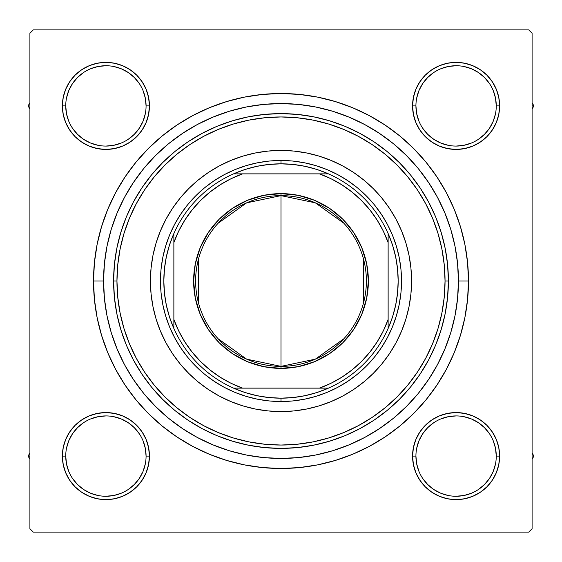 <?xml version="1.0" encoding="UTF-8"?>
<svg xmlns="http://www.w3.org/2000/svg" width="562" height="562" viewBox="0 0 562 562"><rect width="100%" height="100%" fill="white"/><g stroke="black" fill="none" stroke-linecap="round" stroke-linejoin="round"><path stroke-width="0.84" d="M97.416 413.407L89.253 415.887L97.416 413.407L89.253 415.887L81.722 419.905L75.132 425.322L69.716 431.918L65.698 439.442L63.218 447.605L62.382 456.098L63.218 464.584L65.698 472.747L69.716 480.278L75.132 486.868L81.722 492.284L89.253 496.302L97.416 498.782L105.902 499.618L114.395 498.782L122.558 496.302L130.082 492.284L136.678 486.868L142.095 480.278L146.113 472.747L148.593 464.584L149.429 456.098L148.593 447.605L146.113 439.442L142.095 431.918L136.678 425.322L130.082 419.905L122.558 415.887L114.395 413.407L105.902 412.571L97.416 413.407L89.253 415.887L81.722 419.905L75.132 425.322L69.716 431.918L65.698 439.442L63.218 447.605L62.382 456.098L65.733 456.098A40.176 40.176 0 0 0 105.902 496.267A40.176 40.176 0 0 0 146.078 456.098A40.176 40.176 0 0 0 105.902 415.922A40.176 40.176 0 0 0 65.733 456.098L62.382 456.098A43.52 43.52 0 0 1 105.902 412.571A43.52 43.52 0 0 1 149.429 456.098L146.078 456.098A40.176 40.176 0 0 1 105.902 496.267A40.176 40.176 0 0 1 65.733 456.098A40.176 40.176 0 0 1 105.902 415.922A40.176 40.176 0 0 1 146.078 456.098L145.305 448.258L143.022 440.72M65.698 89.253L63.218 97.416L65.698 89.253L63.218 97.416L62.382 105.902L63.218 114.395L65.698 122.558L69.716 130.082L75.132 136.678L81.722 142.095L89.253 146.113L97.416 148.593L105.902 149.429L114.395 148.593L122.558 146.113L130.082 142.095L136.678 136.678L142.095 130.082L146.113 122.558L148.593 114.395L149.429 105.902L148.593 97.416L146.113 89.253L142.095 81.722L136.678 75.132L130.082 69.716L122.558 65.698L114.395 63.218L105.902 62.382L97.416 63.218L89.253 65.698L81.722 69.716L75.132 75.132L69.716 81.722L65.698 89.253L63.218 97.416L62.382 105.902L65.733 105.902A40.176 40.176 0 0 0 105.902 146.078A40.176 40.176 0 0 0 146.078 105.902A40.176 40.176 0 0 0 105.902 65.733A40.176 40.176 0 0 0 65.733 105.902L62.382 105.902A43.52 43.52 0 0 1 105.902 62.382A43.52 43.52 0 0 1 149.429 105.902L146.078 105.902A40.176 40.176 0 0 1 105.902 146.078A40.176 40.176 0 0 1 65.733 105.902A40.176 40.176 0 0 1 105.902 65.733A40.176 40.176 0 0 1 146.078 105.902L145.305 98.069L143.022 90.531M464.584 148.593L472.747 146.113L464.584 148.593L472.747 146.113L480.278 142.095L486.868 136.678L492.284 130.082L496.302 122.558L498.782 114.395L499.618 105.902A43.52 43.52 0 0 1 456.098 149.429A43.52 43.52 0 0 1 412.571 105.902L413.407 114.395L415.887 122.558L419.905 130.082L425.322 136.678L431.918 142.095L439.442 146.113L447.605 148.593L456.098 149.429L464.584 148.593L472.747 146.113L480.278 142.095L486.868 136.678L492.284 130.082L496.302 122.558L498.782 114.395L499.618 105.902L498.782 97.416L496.302 89.253L492.284 81.722L486.868 75.132L480.278 69.716L472.747 65.698L464.584 63.218L456.098 62.382L447.605 63.218L439.442 65.698L431.918 69.716L425.322 75.132L419.905 81.722L415.887 89.253L413.407 97.416L412.571 105.902L415.922 105.902A40.176 40.176 0 0 0 456.098 146.078A40.176 40.176 0 0 0 496.267 105.902A40.176 40.176 0 0 0 456.098 65.733A40.176 40.176 0 0 0 415.922 105.902L412.571 105.902A43.52 43.52 0 0 1 456.098 62.382A43.52 43.52 0 0 1 499.618 105.902L496.267 105.902A40.176 40.176 0 0 1 456.098 146.078A40.176 40.176 0 0 1 415.922 105.902A40.176 40.176 0 0 1 456.098 65.733A40.176 40.176 0 0 1 496.267 105.902L495.494 98.069L493.211 90.531M496.302 472.747L498.782 464.584L496.302 472.747L498.782 464.584L499.618 456.098A43.52 43.52 0 0 1 456.098 499.618A43.52 43.52 0 0 1 412.571 456.098L413.407 464.584L415.887 472.747L419.905 480.278L425.322 486.868L431.918 492.284L439.442 496.302L447.605 498.782L456.098 499.618L464.584 498.782L472.747 496.302L480.278 492.284L486.868 486.868L492.284 480.278L496.302 472.747L498.782 464.584L499.618 456.098L498.782 447.605L496.302 439.442L492.284 431.918L486.868 425.322L480.278 419.905L472.747 415.887L464.584 413.407L456.098 412.571L447.605 413.407L439.442 415.887L431.918 419.905L425.322 425.322L419.905 431.918L415.887 439.442L413.407 447.605L412.571 456.098L415.922 456.098A40.176 40.176 0 0 0 456.098 496.267A40.176 40.176 0 0 0 496.267 456.098A40.176 40.176 0 0 0 456.098 415.922A40.176 40.176 0 0 0 415.922 456.098L412.571 456.098A43.52 43.52 0 0 1 456.098 412.571A43.52 43.52 0 0 1 499.618 456.098L496.267 456.098A40.176 40.176 0 0 1 456.098 496.267A40.176 40.176 0 0 1 415.922 456.098A40.176 40.176 0 0 1 456.098 415.922A40.176 40.176 0 0 1 496.267 456.098L495.494 448.258L493.211 440.72M468.483 281L458.437 281L468.483 281L467.577 262.623L464.879 244.421L460.411 226.577L454.208 209.254L446.347 192.618L436.885 176.84L425.926 162.06L413.569 148.431L399.94 136.074L385.16 125.115L369.382 115.653L352.746 107.792L335.423 101.589L317.579 97.121L299.377 94.423L281 93.517L262.623 94.423L244.421 97.121L226.577 101.589L209.254 107.792L192.618 115.653L176.84 125.115L162.06 136.074L148.431 148.431L136.074 162.06L125.115 176.84L115.653 192.618L107.792 209.254L101.589 226.577L97.121 244.421L94.423 262.623L93.517 281A187.483 187.483 0 0 1 281 93.517A187.483 187.483 0 0 1 468.483 281A187.483 187.483 0 0 1 281 468.483A187.483 187.483 0 0 1 93.517 281L94.423 299.377L97.121 317.579L101.589 335.423L107.792 352.746L115.653 369.382L125.115 385.16L136.074 399.94L148.431 413.569L162.06 425.926L176.84 436.885L192.618 446.347L209.254 454.208L226.577 460.411L244.421 464.879L262.623 467.577L281 468.483L299.377 467.577L317.579 464.879L335.423 460.411L352.746 454.208L369.382 446.347L385.16 436.885L399.94 425.926L413.569 413.569L425.926 399.94L436.885 385.16L446.347 369.382L454.208 352.746L460.411 335.423L464.879 317.579L467.577 299.377L468.483 281M103.563 281L93.517 281L94.423 299.377L93.517 281L103.563 281A177.437 177.437 0 0 1 281 103.563A177.437 177.437 0 0 1 458.437 281A177.437 177.437 0 0 1 281 458.437A177.437 177.437 0 0 1 103.563 281L104.413 298.394L106.97 315.619L111.199 332.507L117.072 348.904L124.511 364.647L133.468 379.582L143.837 393.569L155.534 406.466L168.431 418.163L182.517 428.602L197.353 437.489L213.096 444.928L229.493 450.801L246.381 455.03L263.606 457.587L281 458.437L298.394 457.587L315.619 455.03L332.507 450.801L348.904 444.928L364.647 437.489L379.582 428.532L393.569 418.163L406.466 406.466L418.163 393.569L428.602 379.483L437.489 364.647L444.928 348.904L450.801 332.507L455.03 315.619L457.587 298.394L458.437 281L457.587 263.606L455.03 246.381L450.801 229.493L444.928 213.096L437.489 197.353L428.532 182.418L418.163 168.431L406.466 155.534L393.569 143.837L379.483 133.398L364.647 124.511L348.904 117.072L332.507 111.199L315.619 106.97L298.394 104.413L281 103.563L263.606 104.413L246.381 106.97L229.493 111.199L213.096 117.072L197.353 124.511L182.418 133.468L168.431 143.837L155.534 155.534L143.837 168.431L133.398 182.517L124.511 197.353L117.072 213.096L111.199 229.493L106.97 246.381L104.413 263.606L103.563 281M528.744 29.905L33.256 29.905L528.744 29.905L532.095 33.256L532.095 528.744L532.095 33.256L528.744 29.905M29.905 528.744L29.905 33.256L33.256 29.905L29.905 33.256L29.905 528.744L33.256 532.095L29.905 528.744M528.744 532.095L33.256 532.095L528.744 532.095L532.095 528.744L528.744 532.095M496.267 105.902L499.618 105.902L498.782 114.395L496.302 122.558L498.782 114.395L499.618 105.902L498.782 97.416L496.302 89.253L492.284 81.722L486.868 75.132L480.278 69.716M472.747 65.698L464.584 63.218L472.747 65.698L464.584 63.218L456.098 62.382L447.605 63.218L439.442 65.698L431.918 69.716L425.322 75.132L419.905 81.722L425.322 75.132L419.905 81.722L425.322 75.132L431.918 69.716L425.322 75.132M413.407 114.395L415.887 122.558L413.407 114.395L415.887 122.558L419.905 130.082L425.322 136.678L431.918 142.095M148.593 97.416L146.113 89.253L148.593 97.416L146.113 89.253L142.095 81.722L136.678 75.132L130.082 69.716L136.678 75.132L130.082 69.716L122.558 65.698L114.395 63.218L105.902 62.382L97.416 63.218L89.253 65.698L81.722 69.716L75.132 75.132L69.716 81.722M146.078 105.902L149.429 105.902A43.52 43.52 0 0 1 105.902 149.429A43.52 43.52 0 0 1 62.382 105.902L63.218 97.416L62.382 105.902L63.218 114.395L65.698 122.558L69.716 130.082L75.132 136.678L81.722 142.095L75.132 136.678L81.722 142.095L75.132 136.678L69.716 130.082L75.132 136.678M114.395 148.593L122.558 146.113L114.395 148.593L122.558 146.113L130.082 142.095L136.678 136.678L142.095 130.082M148.593 447.605L146.113 439.442L148.593 447.605L146.113 439.442L142.095 431.918L136.678 425.322L130.082 419.905M146.078 456.098L149.429 456.098A43.52 43.52 0 0 1 105.902 499.618A43.52 43.52 0 0 1 62.382 456.098L63.218 447.605L65.698 439.442L63.218 447.605L62.382 456.098L63.218 464.584L65.698 472.747L69.716 480.278L75.132 486.868L81.722 492.284M89.253 496.302L97.416 498.782L89.253 496.302L97.416 498.782L105.902 499.618L114.395 498.782L122.558 496.302L130.082 492.284L136.678 486.868L142.095 480.278L136.678 486.868L142.095 480.278L136.678 486.868L130.082 492.284L136.678 486.868M496.267 456.098L499.618 456.098L498.782 464.584L499.618 456.098L498.782 447.605L496.302 439.442L492.284 431.918L486.868 425.322L480.278 419.905L486.868 425.322L480.278 419.905L486.868 425.322L492.284 431.918L486.868 425.322M447.605 413.407L439.442 415.887L447.605 413.407L439.442 415.887L431.918 419.905L425.322 425.322L419.905 431.918M413.407 464.584L415.887 472.747L413.407 464.584L415.887 472.747L419.905 480.278L425.322 486.868L431.918 492.284L425.322 486.868L431.918 492.284L439.442 496.302L447.605 498.782L456.098 499.618L464.584 498.782L472.747 496.302L480.278 492.284L486.868 486.868L492.284 480.278M425.322 486.868L419.905 480.278L415.887 472.747L419.905 480.278L425.322 486.868L431.918 492.284L439.442 496.302L447.605 498.782L456.098 499.618L464.584 498.782L472.747 496.302L480.278 492.284L486.868 486.868L480.278 492.284L472.747 496.302L464.584 498.782L456.098 499.618L464.584 498.782M499.618 456.098L498.782 447.605L496.302 439.442L492.284 431.918L496.302 439.442L498.782 447.605L499.618 456.098L498.782 447.605M439.442 415.887L431.918 419.905L425.322 425.322L431.918 419.905L439.442 415.887M415.887 122.558L419.905 130.082L425.322 136.678L419.905 130.082L415.887 122.558M486.868 136.678L480.278 142.095L472.747 146.113L480.278 142.095L486.868 136.678L492.284 130.082L486.868 136.678L492.284 130.082L496.302 122.558M499.618 105.902L498.782 97.416L496.302 89.253L492.284 81.722L486.868 75.132L492.284 81.722L496.302 89.253L498.782 97.416L499.618 105.902L498.782 97.416M456.098 62.382L464.584 63.218L456.098 62.382L447.605 63.218L439.442 65.698L431.918 69.716L439.442 65.698L447.605 63.218L456.098 62.382L447.605 63.218M62.382 105.902L63.218 114.395L65.698 122.558L69.716 130.082L65.698 122.558L63.218 114.395L62.382 105.902L63.218 114.395M122.558 146.113L130.082 142.095L136.678 136.678L130.082 142.095L122.558 146.113M136.678 75.132L142.095 81.722L146.113 89.253L142.095 81.722L136.678 75.132L130.082 69.716L122.558 65.698L114.395 63.218L105.902 62.382L97.416 63.218L89.253 65.698L81.722 69.716L75.132 75.132L81.722 69.716L89.253 65.698L97.416 63.218L105.902 62.382L97.416 63.218M62.382 456.098L63.218 464.584L65.698 472.747L69.716 480.278L75.132 486.868L69.716 480.278L65.698 472.747L63.218 464.584L62.382 456.098L63.218 464.584M105.902 499.618L97.416 498.782L105.902 499.618L114.395 498.782L122.558 496.302L130.082 492.284L122.558 496.302L114.395 498.782L105.902 499.618L114.395 498.782M146.113 439.442L142.095 431.918L136.678 425.322L142.095 431.918L146.113 439.442M75.132 425.322L81.722 419.905L89.253 415.887L81.722 419.905L75.132 425.322L69.716 431.918L75.132 425.322L69.716 431.918L65.698 439.442M115.653 369.382L125.115 385.16L115.653 369.382M262.623 467.577L281 468.483L299.377 467.577L281 468.483L262.623 467.577M369.382 446.347L385.16 436.885L369.382 446.347M446.347 192.618L436.885 176.84L446.347 192.618M299.377 94.423L281 93.517L262.623 94.423L281 93.517L299.377 94.423M192.618 115.653L176.84 125.115L192.618 115.653M94.423 262.623L93.517 281L94.423 262.623M439.442 496.302L447.605 498.782L456.098 499.618M122.558 65.698L114.395 63.218L105.902 62.382M139.299 478.424L134.311 484.5L128.213 489.509M83.576 489.495L77.5 484.5L72.505 478.424M66.506 448.258L68.789 440.72L72.498 433.773L77.5 427.689L83.576 422.701M113.742 416.695L121.28 418.978L128.227 422.694L134.311 427.689L139.32 433.787M489.495 478.424L484.5 484.5L478.424 489.495M448.258 495.494L440.72 493.211L433.773 489.502L427.689 484.5L422.701 478.424M416.695 448.258L418.978 440.72L422.694 433.773L427.689 427.689L433.787 422.68M478.424 422.701L484.5 427.689L489.509 433.787M495.494 113.742L493.211 121.28L489.502 128.227L484.5 134.311L478.424 139.299M448.258 145.305L440.72 143.022L433.773 139.306L427.689 134.311L422.68 128.213M422.701 83.576L427.689 77.5L433.787 72.491M478.424 72.505L484.5 77.5L489.495 83.576M145.305 113.742L143.022 121.28L139.306 128.227L134.311 134.311L128.213 139.32M83.576 139.299L77.5 134.311L72.491 128.213M72.505 83.576L77.5 77.5L83.576 72.505M113.742 66.506L121.28 68.789L128.227 72.498L134.311 77.5L139.299 83.576M415.922 456.098L416.695 463.931L418.978 471.469M456.084 496.267L463.931 495.494L471.469 493.211M489.502 478.417L493.211 471.469L495.494 463.931M478.417 422.694L471.469 418.978L463.931 416.695M456.105 415.922L448.258 416.695L440.72 418.978M65.733 456.098L66.506 463.931L68.789 471.469M83.583 489.502L90.531 493.211L98.069 495.494M105.895 496.267L113.742 495.494L121.28 493.211M139.306 478.417L143.022 471.469L145.305 463.931M105.916 415.922L98.069 416.695L90.531 418.978M65.733 105.902L66.506 113.742L68.789 121.28M83.583 139.306L90.531 143.022L98.069 145.305M105.895 146.078L113.742 145.305L121.28 143.022M105.916 65.733L98.069 66.506L90.531 68.789M72.498 83.583L68.789 90.531L66.506 98.069M415.922 105.902L416.695 113.742L418.978 121.28M456.084 146.078L463.931 145.305L471.469 143.022M478.417 72.498L471.469 68.789L463.931 66.506M456.105 65.733L448.258 66.506L440.72 68.789M422.694 83.583L418.978 90.531L416.695 98.069M411.567 280.951A130.567 130.567 0 0 0 381.928 198.168L389.564 208.46L396.154 219.454L401.626 231.031L405.947 243.1L409.059 255.527L410.941 268.2L411.567 281L410.941 293.8L409.059 306.473L405.947 318.9L401.626 330.969L396.154 342.546L389.564 353.54L381.928 363.832L373.323 373.323L363.832 381.928L353.54 389.564L342.546 396.154L330.969 401.626L318.9 405.947L306.473 409.059L293.8 410.941L281 411.567L268.2 410.941L255.527 409.059L243.1 405.947L231.031 401.626L219.454 396.154L208.46 389.564L198.168 381.928L188.677 373.323L180.072 363.832L172.436 353.54L165.846 342.546L160.374 330.969L156.053 318.9L152.941 306.473L151.059 293.8L150.433 281A130.567 130.567 0 0 1 281 150.433A130.567 130.567 0 0 1 411.567 281A130.567 130.567 0 0 1 281 411.567A130.567 130.567 0 0 1 150.433 281L151.059 268.2L152.941 255.527L156.053 243.1L160.374 231.031L165.846 219.454L172.436 208.46L180.072 198.168A130.567 130.567 0 0 0 150.433 280.951M280.951 150.433A130.567 130.567 0 0 0 198.168 180.072L208.46 172.436L219.454 165.846L231.031 160.374L243.1 156.053L255.527 152.941L268.2 151.059L281 150.433L293.8 151.059L306.473 152.941L318.9 156.053L330.969 160.374L342.546 165.846L353.54 172.436L363.832 180.072A130.567 130.567 0 0 0 281.049 150.433M448.392 281L445.048 281A164.048 164.048 0 0 1 281 445.048A164.048 164.048 0 0 1 116.952 281L113.608 281A167.392 167.392 0 0 0 281 448.392A167.392 167.392 0 0 0 448.392 281A167.392 167.392 0 0 1 281 448.392A167.392 167.392 0 0 1 113.608 281L114.409 264.59L116.819 248.341L120.816 232.408L126.345 216.939L133.37 202.088L141.814 188.003L151.6 174.803L162.636 162.636L174.803 151.6L188.003 141.814L202.088 133.37L216.939 126.345L232.408 120.816L248.341 116.819L264.59 114.409L281 113.608L297.41 114.409L313.659 116.819L329.592 120.816L345.061 126.345L359.912 133.37L373.997 141.814L387.197 151.6L399.364 162.636L410.401 174.803L420.186 188.003L428.63 202.088L435.655 216.939L441.184 232.408L445.181 248.341L447.591 264.59L448.392 281L447.591 297.41L445.181 313.659L441.184 329.592L435.655 345.061L428.63 359.912L420.186 373.997L410.401 387.197L399.364 399.364L387.197 410.401L373.997 420.186L359.912 428.63L345.061 435.655L329.592 441.184L313.659 445.181L297.41 447.591L281 448.392L264.59 447.591L248.341 445.181L232.408 441.184L216.939 435.655L202.088 428.63L188.003 420.186L174.803 410.401L162.636 399.364L151.6 387.197L141.814 373.997L133.37 359.912L126.345 345.061L120.816 329.592L116.819 313.659L114.409 297.41L113.608 281A167.392 167.392 0 0 1 281 113.608A167.392 167.392 0 0 1 448.392 281A167.392 167.392 0 0 0 281 113.608A167.392 167.392 0 0 0 113.608 281L116.952 281L117.746 297.08L120.106 313.006L124.019 328.622L129.443 343.775L136.32 358.331L144.603 372.142L154.192 385.068L165.003 396.997L176.932 407.808L189.858 417.397L203.669 425.68L218.225 432.557L233.378 437.981L248.994 441.894L264.92 444.254L281 445.048L297.08 444.254L313.006 441.894L328.622 437.981L343.775 432.557L358.331 425.68L372.142 417.397L385.068 407.808L396.997 396.997L407.808 385.068L417.397 372.142L425.68 358.331L432.557 343.775L437.981 328.622L441.894 313.006L444.254 297.08L445.048 281L444.254 264.92L441.894 248.994L437.981 233.378L432.557 218.225L425.68 203.669L417.397 189.858L407.808 176.932L396.997 165.003L385.068 154.192L372.142 144.603L358.331 136.32L343.775 129.443L328.622 124.019L313.006 120.106L297.08 117.746L281 116.952L264.92 117.746L248.994 120.106L233.378 124.019L218.225 129.443L203.669 136.32L189.858 144.603L176.932 154.192L165.003 165.003L154.192 176.932L144.603 189.858L136.32 203.669L129.443 218.225L124.019 233.378L120.106 248.994L117.746 264.92L116.952 281A164.048 164.048 0 0 1 281 116.952A164.048 164.048 0 0 1 445.048 281L448.392 281M450.801 229.493L444.928 213.096L450.801 229.493M229.493 111.199L213.096 117.072L229.493 111.199M111.199 332.507L117.072 348.904L111.199 332.507M332.507 450.801L348.904 444.928L332.507 450.801M180.072 198.168L188.677 188.677L196.524 181.442M363.832 180.072L373.323 188.677L380.558 196.524M150.433 281.049A130.567 130.567 0 0 0 180.072 363.832L181.442 365.476M188.677 373.323L189.703 374.341M281.049 411.567A130.567 130.567 0 0 0 363.832 381.928L365.476 380.558M373.323 373.323L374.341 372.297M373.323 188.677L372.297 187.659M188.677 188.677L187.659 189.703M160.479 281L161.055 269.184L162.79 257.487L165.664 246.016L169.647 234.881L174.705 224.182L180.788 214.038L187.834 204.54L195.78 195.78L204.54 187.834L214.038 180.788L224.182 174.705L234.881 169.647L246.016 165.664L257.487 162.79L269.184 161.055L281 160.479L292.816 161.055L304.513 162.79L315.985 165.664L327.119 169.647L337.818 174.705L347.962 180.788L357.46 187.834L366.22 195.78L374.166 204.54L381.212 214.038L387.295 224.182L392.353 234.881L396.336 246.016L399.21 257.487L400.945 269.184L401.521 281L400.945 292.816L399.21 304.513L396.336 315.985L392.353 327.119L387.295 337.818L381.212 347.962L374.166 357.46L366.22 366.22L357.46 374.166L347.962 381.212L337.818 387.295L327.119 392.353L315.985 396.336L304.513 399.21L292.816 400.945L281 401.521L269.184 400.945L257.487 399.21L246.016 396.336L234.881 392.353L224.182 387.295L214.038 381.212L204.54 374.166L195.78 366.22L187.834 357.46L180.788 347.962L174.705 337.818L169.647 327.119L165.664 315.985L162.79 304.513L161.055 292.816L160.479 281M198.168 381.928A130.567 130.567 0 0 0 280.951 411.567M381.928 363.832A130.567 130.567 0 0 0 411.567 281.049M532.095 459.224L533.9 456.098L532.095 452.965L533.9 456.098L532.095 459.224M492.298 431.932L492.628 432.438M28.1 456.098L29.905 459.224L28.1 456.098L29.905 456.098L28.1 456.098L29.905 452.965L28.1 456.098M130.068 492.298L129.562 492.628M533.9 105.902L532.095 102.776L533.9 105.902L532.095 105.902L533.9 105.902L532.095 109.035L533.9 105.902M431.932 69.702L432.438 69.372M29.905 102.776L28.1 105.902L29.905 109.035L28.1 105.902L29.905 102.776M69.702 130.068L69.372 129.562M343.846 338.781L315.317 359.167L281 366.375A85.375 85.375 0 0 0 366.375 281A85.375 85.375 0 0 0 281 195.625L281 193.623A87.377 87.377 0 0 1 368.377 281A87.377 87.377 0 0 1 281 368.377L281 195.625A85.375 85.375 0 0 1 366.375 281A85.375 85.375 0 0 1 281 366.375L246.683 359.167L218.154 338.781M218.154 223.219L246.683 202.833L281 195.625L315.317 202.833L343.846 223.219M363.607 259.44L363.607 302.56M173.869 328.468A117.177 117.177 0 0 1 173.869 233.532L169.506 244.941L166.359 256.743L164.462 268.805L163.823 281L164.462 293.195L166.359 305.257L169.506 317.059L173.869 328.468A117.177 117.177 0 0 0 233.532 388.131L244.941 392.494L256.743 395.641L268.805 397.538L281 398.177A117.177 117.177 0 0 1 233.532 388.131L328.468 388.131A117.177 117.177 0 0 1 281 398.177L293.195 397.538L305.257 395.641L317.059 392.494L328.468 388.131A117.177 117.177 0 0 0 388.131 328.468L392.494 317.059L395.641 305.257L397.538 293.195L398.177 281L397.538 268.805L395.641 256.743L392.494 244.941L388.131 233.532A117.177 117.177 0 0 1 388.131 328.468L388.131 233.532A117.177 117.177 0 0 0 328.468 173.869L317.059 169.506L305.257 166.359L293.195 164.462L281 163.823L281 160.479A120.521 120.521 0 0 0 160.479 281A120.521 120.521 0 0 0 281 401.521L281 398.177L281 401.521A120.521 120.521 0 0 1 160.479 281A120.521 120.521 0 0 1 281 160.479A120.521 120.521 0 0 1 401.521 281A120.521 120.521 0 0 1 281 401.521A120.521 120.521 0 0 0 401.521 281A120.521 120.521 0 0 0 281 160.479L281 163.823L268.805 164.462L256.743 166.359L244.941 169.506L233.532 173.869A117.177 117.177 0 0 1 328.468 173.869L233.532 173.869A117.177 117.177 0 0 0 173.869 233.532L173.869 328.468A117.177 117.177 0 0 0 233.532 388.131L319.462 388.131L331.011 383.256L341.949 377.137L352.149 369.852L361.485 361.485L369.852 352.149L377.137 341.949L383.256 331.011L388.131 319.462L388.131 242.538L383.256 230.989L377.137 220.051L369.852 209.851L361.485 200.515L352.149 192.148L341.949 184.863L331.011 178.744L319.462 173.869L242.538 173.869L230.989 178.744L220.051 184.863L209.851 192.148L200.515 200.515L192.148 209.851L184.863 220.051L178.744 230.989L173.869 242.538L173.869 319.462L178.744 331.011L184.863 341.949L192.148 352.149L200.515 361.485L209.851 369.852L220.051 377.137L230.989 383.256L242.538 388.131A113.826 113.826 0 0 1 173.869 319.462L173.869 328.468M281 193.623L298.05 195.302L314.439 200.269L329.543 208.347L342.785 219.215L353.653 232.457L361.731 247.561L366.698 263.95L368.377 281L366.698 298.05L361.731 314.439L353.653 329.543L342.785 342.785L329.543 353.653L314.439 361.731L298.05 366.698L281 368.377L263.95 366.698L247.561 361.731L232.457 353.653L219.215 342.785L208.347 329.543L200.269 314.439L195.302 298.05L193.623 281L195.302 263.95L200.269 247.561L208.347 232.457L219.215 219.215L232.457 208.347L247.561 200.269L263.95 195.302L281 193.623L281 366.375A85.375 85.375 0 0 1 195.625 281A85.375 85.375 0 0 1 281 195.625A85.375 85.375 0 0 0 195.625 281A85.375 85.375 0 0 0 281 366.375L281 368.377A87.377 87.377 0 0 1 193.623 281A87.377 87.377 0 0 1 281 193.623M328.468 173.869A117.177 117.177 0 0 1 388.131 233.532L388.131 242.538A113.826 113.826 0 0 0 319.462 173.869L328.468 173.869M388.131 328.468A117.177 117.177 0 0 1 328.468 388.131L319.462 388.131A113.826 113.826 0 0 0 388.131 319.462L388.131 328.468M173.869 233.532A117.177 117.177 0 0 1 233.532 173.869L242.538 173.869A113.826 113.826 0 0 0 173.869 242.538L173.869 233.532M198.393 302.56L198.393 259.44"/></g></svg>
